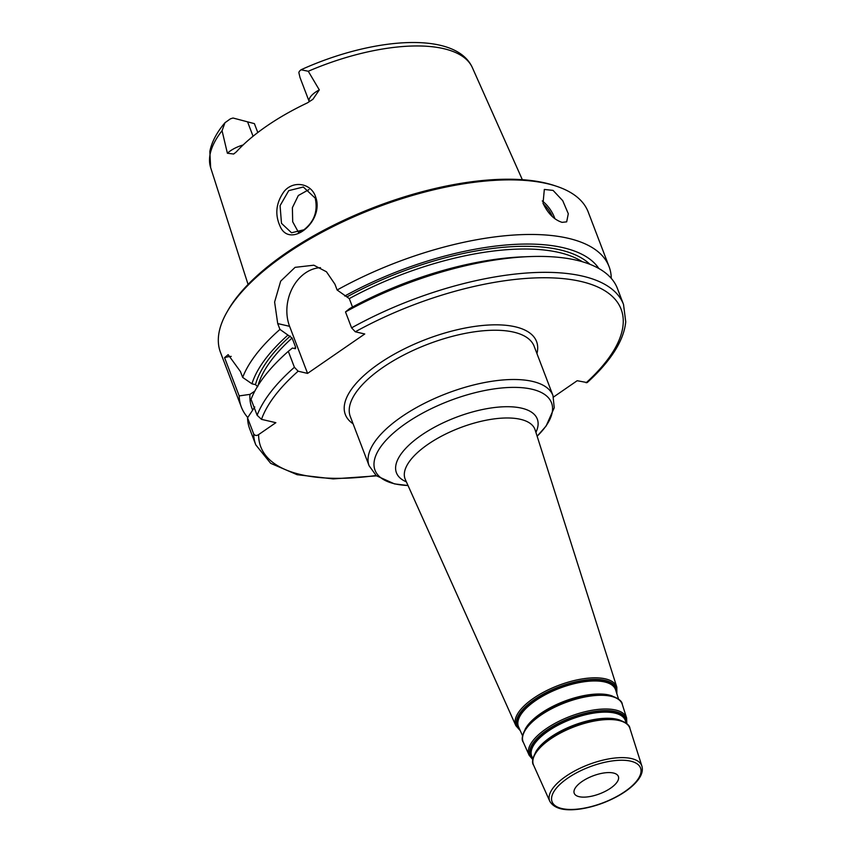 <?xml version="1.0" encoding="UTF-8"?>
<svg xmlns="http://www.w3.org/2000/svg" width="852" height="852" viewBox="0 0 852 852"><rect width="100%" height="100%" fill="white"/><g stroke="black" fill="none" stroke-linecap="round" stroke-linejoin="round"><path stroke-width="1.28" d="M553.491 397.053L577.187 380.716L587.198 382.591C598.104 372.718 606.816 362.909 613.333 353.165C620.618 342.259 624.75 331.811 625.741 321.811L623.526 304.473L617.444 288.54A196.812 79.715 159.1 0 0 529.667 256.59A196.812 79.715 159.1 0 0 345.507 311.928L351.588 327.86L355.305 331.79L364.752 333.984L307.572 373.4L298.125 371.206L294.409 367.276L288.317 351.343A196.812 79.715 159.1 0 0 251.052 399.343L257.134 415.275L261.5 419.354L275.867 422.688L258.625 434.584C256.569 435.979 254.908 435.713 253.63 433.774L247.549 417.842L254.769 406.979M613.451 773.03A23.622 9.564 159.1 0 0 587.113 778.494A23.622 9.564 159.1 0 0 574.227 793.287A23.622 9.564 159.1 0 0 579.136 796.684A23.622 9.564 159.1 0 0 605.484 791.22A23.622 9.564 159.1 0 0 618.36 776.428A23.622 9.564 159.1 0 0 613.451 773.03M254.397 123.636L233.054 118.023L254.397 123.636L257.794 132.529M243.097 144.989A19.213 7.785 159.1 0 0 227.388 153.243L222.063 130.697L224.971 122.731L230.328 118.886A19.213 7.785 -20.9 0 1 233.054 118.023M300 77.5L298.871 72.665A19.213 7.785 -20.9 0 1 299.372 71.291L301.022 69.768L308.275 71.259L319.298 89.886A19.213 7.785 159.1 0 0 309.244 101.697L300 77.5M227.388 153.243L233.672 154.02L236.366 151.837A141.72 57.403 159.1 0 1 307.402 102.879L312.918 99.29L319.298 89.886M315.602 196.855C311.246 183.159 293.365 180.123 284.153 191.391C276.091 202.606 274.685 214.108 279.946 225.918C289.531 249.668 324.868 221.392 315.602 196.855L315.208 198.133C318.03 211.115 314.26 221.658 303.919 229.784L291.533 232.766L281.49 223.341L280.074 205.662L288.743 190.635L303.312 187.003L315.208 198.133M308.967 189.581L298.328 195.502L292.385 207.686L292.694 221.754L298.53 232.426M562.075 222.351C554.226 219.837 547.879 213.469 543.033 203.266L544.332 189.442L553.086 190.411L562.725 200.667L568.295 213.735L566.676 221.85L562.075 222.351M231.233 356.402A39.362 30.853 -76.9 0 0 224.566 357.67L228.155 354.656L240.445 371.568L242.671 377.404L251.947 383.815L255.472 384.635L257.741 386.691M254.812 391.132L249.955 394.37L239.178 395.914L224.566 357.67M288.317 351.343L292.385 348.042L295.058 348.66L295.644 347.265L292.108 338.02L279.946 329.415A196.812 79.715 159.1 0 0 242.671 377.404M279.946 329.415L277.709 323.568L274.61 302.034L280.681 281.139L295.09 267.347L313.824 265.206L326.454 271.777L334.9 284.153L337.126 290L349.288 298.605L352.504 307.029M611.257 278.338A196.812 79.715 159.1 0 0 609.073 266.612A196.812 79.715 159.1 0 0 337.126 290M609.073 266.612L588.221 212.02A196.812 79.715 159.1 0 0 556.59 186.29A196.812 79.715 159.1 0 0 547.314 183.691A196.812 79.715 159.1 0 0 368.394 210.7A196.812 79.715 159.1 0 0 226.93 312.173A196.812 79.715 159.1 0 0 220.498 352.44L241.34 407.032A196.812 79.715 159.1 0 0 247.772 417.501M239.178 395.914A196.812 79.715 159.1 0 0 241.34 407.032M287.571 335.432A187.355 75.892 159.1 0 0 251.947 383.815M295.058 348.66L295.601 348.564M247.549 417.842A196.812 79.715 159.1 0 0 249.721 428.961L255.802 444.893L270.67 463.328L297.146 474.713L333.175 478.899L376.509 475.874M529.667 256.59L523.266 256.835A187.355 75.892 159.1 0 0 349.565 308.626L345.507 311.928M598.839 268.497A187.355 75.892 159.1 0 0 344.751 296.017M320.501 267.677A39.362 30.853 -76.9 0 0 289.595 326.327L307.572 373.4M556.59 186.29L554.428 185.566A194.842 78.916 159.1 0 0 545.237 182.988A194.842 78.916 159.1 0 0 368.117 209.73A194.842 78.916 159.1 0 0 228.059 310.192L226.93 312.173M249.955 394.37A187.355 75.892 159.1 0 0 252.693 410.078M350.3 416.511A98.406 39.863 -20.9 0 1 403.965 354.911A98.406 39.863 -20.9 0 1 513.713 332.142A98.406 39.863 -20.9 0 1 534.161 346.306L552.98 395.573A98.406 39.863 159.1 0 0 532.521 381.408A98.406 39.863 159.1 0 0 401.505 416.841A98.406 39.863 159.1 0 0 369.118 465.778L350.3 416.511M536.941 353.58A102.346 41.45 159.1 0 0 515.279 326.806A102.346 41.45 159.1 0 0 389.3 357.063A102.346 41.45 159.1 0 0 353.079 423.785M258.625 434.584A192.871 78.128 159.1 0 0 376.073 475.501M586.112 382.793A192.871 78.128 159.1 0 0 579.818 281.203A192.871 78.128 159.1 0 0 355.305 331.79M298.125 371.206A192.871 78.128 159.1 0 0 261.5 419.354M620.213 720.249A49.736 20.139 159.1 0 0 616.859 719.226A49.736 20.139 159.1 0 0 550.648 737.129A49.736 20.139 159.1 0 0 535.397 752.635M541.606 745.074A50.087 20.288 -20.9 0 1 541.819 744.861A50.087 20.288 -20.9 0 1 550.669 737.683A50.087 20.288 -20.9 0 1 610.245 718.726A50.087 20.288 -20.9 0 1 610.543 718.747M532.926 758.866L531.85 756.491A50.098 20.288 -20.9 0 1 548.166 731.144A50.098 20.288 -20.9 0 1 614.856 713.103A50.098 20.288 -20.9 0 1 625.432 720.76L626.22 723.241M618.062 719.684A50.854 20.597 159.1 0 0 610.852 718.758A50.854 20.597 159.1 0 0 550.36 737.992A50.854 20.597 159.1 0 0 541.382 745.287L541.819 744.861M626.018 722.613A50.524 20.469 159.1 0 0 614.952 712.325A50.524 20.469 159.1 0 0 547.687 730.515A50.524 20.469 159.1 0 0 532.649 758.269M532.851 759.302A51.333 20.789 -20.9 0 1 547.069 730.047A51.333 20.789 -20.9 0 1 615.41 711.569A51.333 20.789 -20.9 0 1 626.561 723.518M612.364 696.041A51.173 20.725 159.1 0 0 608.935 694.998A51.173 20.725 159.1 0 0 540.807 713.422A51.173 20.725 159.1 0 0 525.12 729.355M531.499 721.569A51.535 20.874 -20.9 0 1 531.712 721.356A51.535 20.874 -20.9 0 1 540.818 713.976A51.535 20.874 -20.9 0 1 602.119 694.476A51.535 20.874 -20.9 0 1 602.417 694.497M522.574 735.819L518.591 726.948A51.951 21.044 -20.9 0 1 535.503 700.663A51.951 21.044 -20.9 0 1 604.664 681.962A51.951 21.044 -20.9 0 1 615.623 689.896L618.573 699.162M610.138 695.466A52.291 21.183 159.1 0 0 602.726 694.508A52.291 21.183 159.1 0 0 540.519 714.296A52.291 21.183 159.1 0 0 531.286 721.782L531.712 721.356M616.23 691.803A52.377 21.215 159.1 0 0 604.76 681.174A52.377 21.215 159.1 0 0 535.024 700.035A52.377 21.215 159.1 0 0 519.411 728.769M520.039 730.185A53.186 21.545 -20.9 0 1 534.406 699.577A53.186 21.545 -20.9 0 1 605.218 680.418A53.186 21.545 -20.9 0 1 616.699 693.272M549.806 801.285C554.354 808.931 565.057 811.423 581.905 808.761C594.664 806.588 606.912 802.222 618.637 795.683C627.232 790.784 633.664 785.576 637.956 780.059C641.79 775.118 643.1 770.464 641.897 766.118A49.299 19.969 159.1 0 0 631.492 758.578A49.299 19.969 159.1 0 0 565.856 776.332A49.299 19.969 159.1 0 0 549.806 801.285L533.597 765.192A51.567 20.885 -20.9 0 1 550.392 739.099A51.567 20.885 -20.9 0 1 619.042 720.526A51.567 20.885 -20.9 0 1 629.926 728.407C629.639 722.177 614.91 718.066 610.852 718.758L610.245 718.726M626.816 723.742L626.614 717.98A52.196 21.14 159.1 0 0 615.602 710.014A52.196 21.14 159.1 0 0 546.111 728.801A52.196 21.14 159.1 0 0 529.124 755.213L523.288 742.209A53.005 21.47 -20.9 0 1 540.541 715.392A53.005 21.47 -20.9 0 1 611.118 696.308A53.005 21.47 -20.9 0 1 622.301 704.402C622.141 698.129 606.88 693.762 602.726 694.508L602.119 694.476M533.458 698.321A54.049 21.896 159.1 0 0 515.854 725.67L405.328 479.516A69.491 28.148 -20.9 0 1 427.949 444.35A69.491 28.148 -20.9 0 1 520.476 419.322A69.491 28.148 -20.9 0 1 535.141 429.94L616.816 687.127A54.049 21.896 159.1 0 0 605.41 678.863A54.049 21.896 159.1 0 0 533.458 698.321M630.672 761.155A47.339 19.17 -20.9 0 1 624.931 791.508A47.339 19.17 -20.9 0 1 561.915 808.559A47.339 19.17 -20.9 0 1 567.656 778.206A47.339 19.17 -20.9 0 1 630.672 761.155M535.908 432.379A75.381 30.534 159.1 0 0 521.616 408.172A75.381 30.534 159.1 0 0 421.25 435.308A75.381 30.534 159.1 0 0 406.372 481.838M408.023 485.523A94.465 38.265 -20.9 0 1 394.657 483.798A94.465 38.265 -20.9 0 1 406.116 423.22A94.465 38.265 -20.9 0 1 531.882 389.204A94.465 38.265 -20.9 0 1 537.133 436.224L546.143 425.979L554.237 407.746L552.98 395.573M253.065 136.256L247.644 122.06M301.022 69.768C372.558 37.254 455.777 30.555 472.381 67.681A140.122 56.754 159.1 0 0 308.275 71.259M222.063 130.697A140.122 56.754 159.1 0 0 210.646 167.62L248.06 284.43M552.352 216.6A18.499 8.712 55.4 0 0 543.278 203.884M554.876 218.687A19.681 9.265 55.4 0 0 554.407 217.377A19.681 9.265 55.4 0 0 542.266 200.944M290.244 336.061A183.031 74.135 159.1 0 0 255.472 384.635M292.108 338.02A181.071 73.336 159.1 0 0 258.039 385.551M295.644 347.265A181.071 73.336 159.1 0 0 294.291 348.489M294.409 367.276A196.812 79.715 159.1 0 0 257.134 415.275M623.526 304.473A196.812 79.715 159.1 0 0 351.588 327.86M253.63 433.774A196.812 79.715 159.1 0 0 255.802 444.893M582.31 261.724A181.071 73.336 159.1 0 0 349.288 298.605M589.925 264.301A183.031 74.135 159.1 0 0 347.424 296.645M289.595 326.327L277.709 323.568M300.522 231.691A104.306 42.249 -20.9 0 1 297.55 231.424M254.173 391.462A183.031 74.135 159.1 0 0 254.077 392.548M533.597 765.192C529.656 760.357 537.9 747.481 541.382 745.287M641.897 766.118L629.926 728.407M532.809 759.633L529.124 755.213M626.614 717.98L622.301 704.402M523.288 742.209C519.219 737.427 527.686 723.998 531.286 721.782M616.859 693.762L616.816 687.127M520.252 730.654L515.854 725.67M408.033 485.533L394.476 483.893L376.296 475.693L369.118 465.778M472.381 67.681L522.34 179.697M224.971 122.731C216.813 132.326 211.765 141.89 209.837 151.432L210.646 167.62"/></g></svg>
